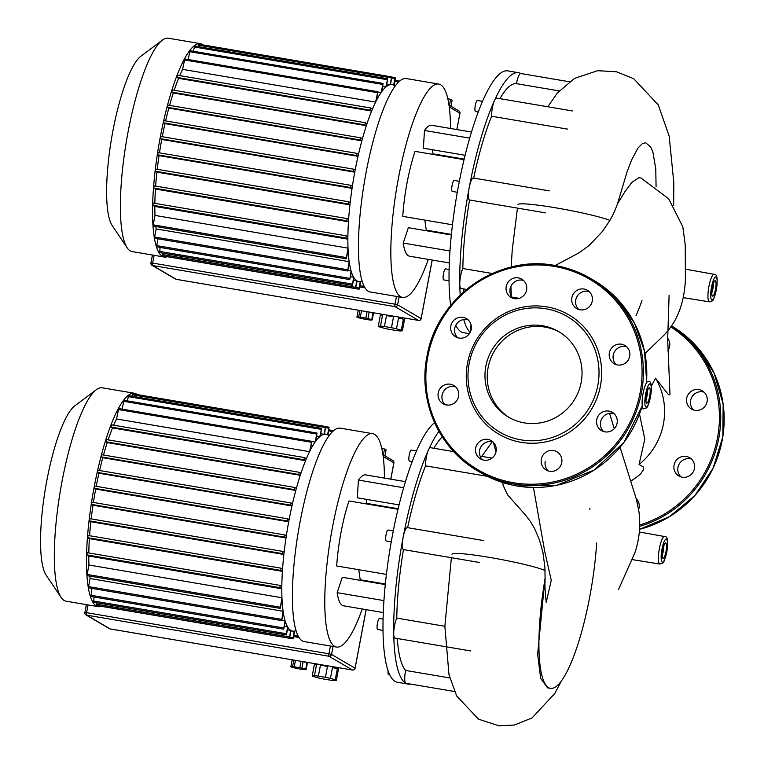 <?xml version="1.0" encoding="UTF-8"?>
<svg xmlns="http://www.w3.org/2000/svg" width="764" height="764" viewBox="0 0 764 764"><rect width="100%" height="100%" fill="white"/><g stroke="black" fill="none" stroke-linecap="round" stroke-linejoin="round"><path stroke-width="1.15" d="M101.268 606.329A108.211 24.076 -80.4 0 1 98.222 606.645A108.211 24.076 -80.4 0 1 96.293 605.928A108.211 24.076 -80.4 0 1 93.361 491.443A108.211 24.076 -80.4 0 1 134.407 393.259A108.211 24.076 -80.4 0 1 136.345 393.976A108.211 24.076 -80.4 0 1 137.186 394.558M98.222 606.645L66.057 601.182A108.211 24.076 -80.4 0 1 64.119 600.475A108.211 24.076 -80.4 0 1 61.11 597.448A108.211 24.076 -80.4 0 1 60.413 490.469A108.211 24.076 -80.4 0 1 96.34 389.707A108.211 24.076 -80.4 0 1 102.242 387.806L134.407 393.259M325.722 427.687L328.826 428.212L327.584 434.773A99.845 22.213 -80.4 0 1 327.813 434.907A99.845 22.213 -80.4 0 1 328.033 435.041A99.845 22.213 -80.4 0 1 328.042 435.041A99.845 22.213 99.6 0 1 328.262 435.193M327.584 434.773A99.845 22.213 99.6 0 0 326.027 434.248A99.845 22.213 99.6 0 0 324.49 434.219L325.665 426.522L323.965 434.315A99.845 22.213 -80.4 0 1 324.49 434.219M320.861 433.79L323.965 434.315A99.845 22.213 99.6 0 0 320.422 436.129L321.615 428.356L319.82 436.616A99.845 22.213 -80.4 0 1 320.422 436.129M316.716 436.091L319.82 436.616A99.845 22.213 99.6 0 0 315.761 441.124L317.012 433.045L315.074 442.089A99.845 22.213 -80.4 0 1 315.761 441.124M311.855 441.544L315.074 442.089A99.845 22.213 99.6 0 0 310.365 450.072L311.75 441.305L309.554 451.696A99.845 22.213 -80.4 0 1 310.365 450.072M113.674 425.214A99.845 22.213 -80.4 0 1 116.529 418.968L309.554 451.696A99.845 22.213 99.6 0 0 306.374 458.715A99.845 22.213 -80.4 0 0 305.562 460.673A99.845 22.213 99.6 0 0 300.93 473.279A99.845 22.213 -80.4 0 0 300.262 475.313A99.845 22.213 99.6 0 0 296.365 488.358A99.845 22.213 -80.4 0 0 295.792 490.45A99.845 22.213 99.6 0 0 292.45 503.82A99.845 22.213 -80.4 0 0 291.963 505.959A99.845 22.213 99.6 0 0 289.117 519.615A99.845 22.213 -80.4 0 0 288.706 521.802A99.845 22.213 99.6 0 0 286.338 535.745L284.972 534.943L284.571 537.13L286.003 537.971A99.845 22.213 -80.4 0 1 286.338 535.745M91.174 518.899A99.845 22.213 -80.4 0 1 92.979 505.233L286.003 537.971A99.845 22.213 99.6 0 0 284.122 552.2L282.737 551.388L282.346 553.585L283.874 554.473A99.845 22.213 -80.4 0 1 284.122 552.2M89.579 535.707A99.845 22.213 -80.4 0 1 90.849 521.745L283.874 554.473A99.845 22.213 99.6 0 0 282.556 569.037L281.104 568.187L280.713 570.383L282.403 571.367A99.845 22.213 -80.4 0 1 282.556 569.037M88.805 552.964A99.845 22.213 -80.4 0 1 89.378 538.639L282.403 571.367A99.845 22.213 99.6 0 0 281.811 586.351L280.216 585.425L279.825 587.611L281.801 588.767A99.845 22.213 -80.4 0 1 281.811 586.351M281.801 588.767A99.845 22.213 99.6 0 0 281.954 597.744L88.939 565.016A99.845 22.213 -80.4 0 1 88.777 556.039L281.801 588.767M282.059 599.902A99.845 22.213 -80.4 0 1 281.954 597.744L280.216 608.411L282.059 599.902A99.845 22.213 99.6 0 0 283.11 611.267L90.085 578.539A99.845 22.213 -80.4 0 1 89.78 576.113M283.329 612.766A99.845 22.213 -80.4 0 1 283.11 611.267L281.629 620.578L283.329 612.766A99.845 22.213 99.6 0 0 285.039 620.654L281.906 620.129M285.354 621.686A99.845 22.213 -80.4 0 1 285.039 620.654L283.702 629.192L285.354 621.686A99.845 22.213 99.6 0 0 287.579 626.872L284.475 626.346M287.961 627.502A99.845 22.213 -80.4 0 1 287.579 626.872L286.328 634.932L287.961 627.502A99.845 22.213 99.6 0 0 290.635 630.329L287.531 629.803M290.864 630.462A99.845 22.213 -80.4 0 1 290.635 630.329L289.432 638.121L291.094 630.596A99.845 22.213 -80.4 0 1 290.864 630.462M291.094 630.596A99.845 22.213 99.6 0 0 292.641 631.121A99.845 22.213 99.6 0 0 294.188 631.15L293.004 638.847L294.713 631.054A99.845 22.213 -80.4 0 1 294.188 631.15M294.713 631.054A99.845 22.213 99.6 0 0 294.799 631.035L296.031 630.739M93.409 502.454A99.845 22.213 -80.4 0 1 95.691 489.075L288.706 521.802L287.34 521L287.732 518.804L289.117 519.615M96.207 486.324A99.845 22.213 -80.4 0 1 98.948 473.222L291.963 505.959L290.616 505.166L291.008 502.97L292.45 503.82M99.568 470.509A99.845 22.213 -80.4 0 1 102.777 457.712L295.792 490.45L294.426 489.648L294.818 487.451L296.365 488.358M103.512 455.01A99.845 22.213 -80.4 0 1 107.246 442.585L300.262 475.313L298.839 474.482L299.23 472.286L300.93 473.279M108.144 439.883A99.845 22.213 -80.4 0 1 112.547 427.935L305.562 460.673L303.986 459.747L304.378 457.55L306.374 458.715M297.301 634.282L297.062 637.014L297.654 635.085M96.827 604.419L96.417 605.384L96.636 602.758M93.724 601.23L94.01 597.018M91.097 595.49L91.938 588.404M89.025 586.876L88.605 587.841L88.567 586.609L90.085 578.539M87.612 574.709L87.201 575.674L87.153 574.442L88.939 565.016M88.777 556.039L86.809 554.884L87.201 552.687L280.197 585.425L87.201 552.687M89.378 538.639L87.698 537.646L88.108 535.459L281.085 568.187L88.089 535.459M90.849 521.745L89.331 520.847L89.741 518.66L282.718 551.388L89.722 518.66M92.979 505.233L91.556 504.402L91.947 502.206L284.943 534.943M95.691 489.075L94.316 488.263L94.707 486.076L287.713 518.804M98.948 473.222L97.591 472.438L97.993 470.242L290.988 502.979M102.777 457.712L101.411 456.91L101.803 454.723L294.799 487.451L101.803 454.723M107.246 442.585L105.814 441.745L106.206 439.548L299.211 472.286M112.547 427.935L110.971 427.009L111.363 424.822L304.358 457.55L111.363 424.822M116.529 418.968L118.726 408.568L311.75 441.305M299.23 472.286L106.206 439.548M328.826 428.212L328.042 435.041L329.103 435.728M287.732 518.804L94.707 486.076M331.71 432.539L332.34 430.438L332.34 431.88M122.097 409.141L123.997 400.317L317.012 433.045M127.368 400.89L128.591 395.618L321.615 428.356M131.962 396.191L132.649 393.794L325.665 426.522M96.34 389.707L74.776 405.875A88.137 19.606 99.6 0 0 45.515 487.948A88.137 19.606 99.6 0 0 46.088 575.072L61.11 597.448M167.326 256.723A108.211 24.076 -80.4 0 1 164.279 257.038A108.211 24.076 -80.4 0 1 162.35 256.322A108.211 24.076 -80.4 0 1 159.418 141.837A108.211 24.076 -80.4 0 1 200.464 43.653A108.211 24.076 -80.4 0 1 202.403 44.369A108.211 24.076 -80.4 0 1 203.243 44.952M164.279 257.038L132.115 251.576A108.211 24.076 -80.4 0 1 130.186 250.869A108.211 24.076 -80.4 0 1 127.177 247.842A108.211 24.076 -80.4 0 1 126.471 140.862A108.211 24.076 -80.4 0 1 162.407 40.1A108.211 24.076 -80.4 0 1 168.3 38.2L200.464 43.653M391.779 78.081L394.883 78.606L393.641 85.167A99.845 22.213 -80.4 0 1 393.871 85.301A99.845 22.213 -80.4 0 1 394.1 85.434L394.1 85.434A99.845 22.213 99.6 0 1 394.319 85.587M393.641 85.167A99.845 22.213 99.6 0 0 392.085 84.642A99.845 22.213 99.6 0 0 390.547 84.613L391.722 76.916L390.022 84.709A99.845 22.213 -80.4 0 1 390.547 84.613M386.918 84.183L390.022 84.709A99.845 22.213 99.6 0 0 386.479 86.523L387.673 78.749L385.877 87.01A99.845 22.213 -80.4 0 1 386.479 86.523M382.774 86.485L385.877 87.01A99.845 22.213 99.6 0 0 381.828 91.518L383.079 83.438L381.131 92.482A99.845 22.213 -80.4 0 1 381.828 91.518M377.913 91.938L381.131 92.482A99.845 22.213 99.6 0 0 376.423 100.466L377.808 91.699L375.611 102.09A99.845 22.213 -80.4 0 1 376.423 100.466M179.741 75.607A99.845 22.213 -80.4 0 1 182.596 69.362L375.611 102.09A99.845 22.213 99.6 0 0 372.431 109.109A99.845 22.213 -80.4 0 0 371.619 111.066A99.845 22.213 99.6 0 0 366.997 123.672A99.845 22.213 -80.4 0 0 366.328 125.707A99.845 22.213 99.6 0 0 362.422 138.752A99.845 22.213 -80.4 0 0 361.849 140.843A99.845 22.213 99.6 0 0 358.517 154.213A99.845 22.213 -80.4 0 0 358.02 156.353A99.845 22.213 99.6 0 0 355.184 170.009A99.845 22.213 -80.4 0 0 354.763 172.196A99.845 22.213 99.6 0 0 352.395 186.139L351.029 185.337L350.638 187.524L352.061 188.364A99.845 22.213 -80.4 0 1 352.395 186.139M157.231 169.293A99.845 22.213 -80.4 0 1 159.036 155.627L352.061 188.364A99.845 22.213 99.6 0 0 350.179 202.594L348.795 201.782L348.403 203.978L349.931 204.867A99.845 22.213 -80.4 0 1 350.179 202.594M155.636 186.101A99.845 22.213 -80.4 0 1 156.906 172.139L349.931 204.867A99.845 22.213 99.6 0 0 348.613 219.43L347.171 218.58L346.77 220.777L348.46 221.761A99.845 22.213 -80.4 0 1 348.613 219.43M154.863 203.358A99.845 22.213 -80.4 0 1 155.445 189.033L348.46 221.761A99.845 22.213 99.6 0 0 347.878 236.744L346.283 235.818L345.882 238.005L347.859 239.161A99.845 22.213 -80.4 0 1 347.878 236.744M347.859 239.161A99.845 22.213 99.6 0 0 348.012 248.138L154.996 215.41A99.845 22.213 -80.4 0 1 154.834 206.433L347.859 239.161M348.117 250.296A99.845 22.213 -80.4 0 1 348.012 248.138L346.273 258.805L348.117 250.296A99.845 22.213 99.6 0 0 349.167 261.66L156.152 228.933A99.845 22.213 -80.4 0 1 155.837 226.507M349.396 263.16A99.845 22.213 -80.4 0 1 349.167 261.66L347.687 270.972L349.396 263.16A99.845 22.213 99.6 0 0 351.106 271.048L347.973 270.523M351.411 272.079A99.845 22.213 -80.4 0 1 351.106 271.048L349.769 279.586L351.411 272.079A99.845 22.213 99.6 0 0 353.637 277.265L350.533 276.74M354.028 277.895A99.845 22.213 -80.4 0 1 353.637 277.265L352.385 285.325L354.028 277.895A99.845 22.213 99.6 0 0 356.692 280.722L353.589 280.197M356.922 280.856A99.845 22.213 -80.4 0 1 356.692 280.722L355.489 288.515L357.151 280.99A99.845 22.213 -80.4 0 1 356.922 280.856M357.151 280.99A99.845 22.213 99.6 0 0 358.698 281.515A99.845 22.213 99.6 0 0 360.245 281.544L359.061 289.241L360.77 281.448A99.845 22.213 -80.4 0 1 360.245 281.544M360.77 281.448A99.845 22.213 99.6 0 0 360.856 281.429L362.088 281.133M159.466 152.848A99.845 22.213 -80.4 0 1 161.748 139.468L354.763 172.196L353.398 171.394L353.789 169.197L355.184 170.009M162.264 136.718A99.845 22.213 -80.4 0 1 165.005 123.615L358.02 156.353L356.673 155.56L357.065 153.373L358.517 154.213M165.626 120.903A99.845 22.213 -80.4 0 1 168.834 108.106L361.849 140.843L360.484 140.041L360.875 137.845L362.422 138.752M169.57 105.403A99.845 22.213 -80.4 0 1 173.304 92.979L366.328 125.707L364.896 124.876L365.287 122.679L366.997 123.672M174.202 90.276A99.845 22.213 -80.4 0 1 178.604 78.329L371.619 111.066L370.043 110.14L370.444 107.944L372.431 109.109M363.358 284.676L363.12 287.407L363.712 285.478M162.885 254.813L162.474 255.778L162.694 253.161M159.781 251.623L160.077 247.412M157.164 245.884L156.744 246.848L156.706 245.616L157.995 238.798M155.082 237.27L154.662 238.234L154.624 237.002L156.152 228.933M153.669 225.103L153.258 226.068L153.211 224.836L154.996 215.41M154.834 206.433L152.867 205.277L153.258 203.081L346.254 235.818M155.445 189.033L153.755 188.04L154.166 185.853L347.142 218.58M156.906 172.139L155.388 171.241L155.799 169.054L348.776 201.782M159.036 155.627L157.613 154.796L158.005 152.599L351.001 185.337L158.005 152.599M161.748 139.468L160.373 138.656L160.774 136.47L353.77 169.197L160.774 136.47M165.005 123.615L163.658 122.832L164.05 120.636L357.046 153.373M168.834 108.106L167.469 107.304L167.86 105.117L360.856 137.845M173.304 92.979L171.871 92.138L172.292 89.951L365.307 122.689L172.272 89.951M178.604 78.329L177.028 77.403L177.42 75.216L370.416 107.944M182.596 69.362L184.792 58.962L377.808 91.699M370.444 107.944L177.42 75.216M360.875 137.845L167.86 105.117M357.065 153.373L164.05 120.636M394.883 78.606L395.294 77.641L395.341 78.873L394.1 85.434L395.16 86.122M397.777 82.932L398.397 80.831L398.407 82.273M188.154 59.535L190.055 50.71L383.079 83.438M193.426 51.284L194.648 46.012L387.673 78.749M198.019 46.585L198.707 44.188L391.722 76.916M162.407 40.1L140.834 56.269A88.137 19.606 99.6 0 0 111.573 138.341A88.137 19.606 99.6 0 0 112.146 225.466L127.177 247.842M362.241 608.984A108.211 24.076 -80.4 0 1 336.494 647.051A108.211 24.076 -80.4 0 1 332.455 527.38A108.211 24.076 -80.4 0 1 372.679 433.666A108.211 24.076 -80.4 0 1 384.435 478.092M383.203 506.198A108.211 24.076 -80.4 0 1 383.156 506.761M336.494 647.051L304.11 641.559A108.211 24.076 -80.4 0 1 300.071 521.888A108.211 24.076 -80.4 0 1 340.295 428.174L372.679 433.666M383.041 619.098L379.498 618.496A5.577 1.242 99.6 0 0 377.426 623.328A5.577 1.242 99.6 0 0 377.636 629.498L382.974 630.405M393.298 530.904L388.122 530.025A5.577 1.242 99.6 0 0 386.049 534.857A5.577 1.242 99.6 0 0 386.259 541.017L391.244 541.867M416.504 450.97L411.318 450.091A5.577 1.242 99.6 0 0 409.246 454.924A5.577 1.242 99.6 0 0 409.456 461.084L412.235 461.561M410.516 684.057A132.755 29.538 -80.4 0 1 408.1 684.086A132.755 29.538 -80.4 0 1 405.732 683.207A132.755 29.538 -80.4 0 1 393.727 633.872A132.755 29.538 -80.4 0 1 403.144 537.273A132.755 29.538 -80.4 0 1 428.461 450.006A11.154 2.483 99.6 0 0 425.558 465.849A121.6 27.055 99.6 0 0 407.613 527.666M434.62 422.759A132.755 29.538 99.6 0 0 392.419 535.459A132.755 29.538 99.6 0 0 397.375 682.271L408.1 684.086M407.584 527.762A11.154 2.483 99.6 0 0 407.288 527.618A11.154 2.483 99.6 0 0 403.144 537.273A11.154 2.483 99.6 0 0 403.468 549.593A121.6 27.055 99.6 0 0 396.783 618.114A11.154 2.483 99.6 0 0 393.727 633.872A11.154 2.483 99.6 0 0 394.931 638.093L470.853 650.966M453.711 451.619L430.485 447.685A11.154 2.483 99.6 0 0 428.461 450.006A132.755 29.538 -80.4 0 1 438.937 431.326M442.289 436.884A121.6 27.055 99.6 0 0 433.895 448.258M397.28 638.484A121.6 27.055 99.6 0 0 405.608 670.448A11.154 2.483 99.6 0 0 405.732 683.207A11.154 2.483 99.6 0 0 405.932 683.283L454.504 691.515M487.413 476.335L425.558 465.849M479.381 562.466L403.468 549.593M388.093 670.916A5.577 1.242 99.6 0 0 388.628 674.688L389.716 674.87M396.783 618.114L444.868 626.27M405.608 670.448L449.795 677.935M358.774 569.715L360.207 579.752L385.323 584.011M397.996 509.273L348.976 500.964A66.382 14.774 -80.4 0 0 336.685 565.971L386.393 574.394M383.251 612.547L343.494 605.804A66.382 14.774 -80.4 0 1 337.163 592.673L342.291 577.288L385.266 584.575M337.163 592.673L383.9 600.599M366.051 499.293A46.852 10.429 99.6 0 1 366.892 503.428L398.13 508.728M403.64 487.747L358.44 480.078L357.304 497.813L399.066 504.889M358.44 480.078A66.382 14.774 -80.4 0 1 365.689 474.912L405.445 481.654M370.483 581.499A108.211 24.076 -80.4 0 1 370.349 582.044M428.298 259.378A108.211 24.076 -80.4 0 1 402.552 297.444A108.211 24.076 -80.4 0 1 398.512 177.773A108.211 24.076 -80.4 0 1 438.737 84.059A108.211 24.076 -80.4 0 1 450.493 128.486M449.27 156.591A108.211 24.076 -80.4 0 1 449.222 157.155M402.552 297.444L370.168 291.953A108.211 24.076 -80.4 0 1 366.128 172.282A108.211 24.076 -80.4 0 1 406.352 78.568L438.737 84.059M449.098 269.491L445.555 268.89A5.577 1.242 99.6 0 0 443.483 273.722A5.577 1.242 99.6 0 0 443.693 279.891L449.031 280.799M459.355 181.297L454.188 180.419A5.577 1.242 99.6 0 0 452.107 185.251A5.577 1.242 99.6 0 0 452.317 191.42L457.302 192.261M482.571 101.364L477.376 100.485A5.577 1.242 99.6 0 0 475.303 105.317A5.577 1.242 99.6 0 0 475.514 111.477L478.293 111.955M470.194 332.397A132.755 29.538 -80.4 0 1 463.767 319.553M460.205 295.143A132.755 29.538 -80.4 0 1 459.785 284.265A132.755 29.538 -80.4 0 1 469.201 187.667A132.755 29.538 -80.4 0 1 494.528 100.399A11.154 2.483 99.6 0 0 491.615 116.243A121.6 27.055 99.6 0 0 473.67 178.06M572.465 110.952L496.543 98.079A11.154 2.483 99.6 0 0 494.528 100.399A132.755 29.538 -80.4 0 1 518.546 72.704L507.831 70.88A132.755 29.538 99.6 0 0 458.476 185.853A132.755 29.538 99.6 0 0 450.655 305.504M455.764 325.244A132.755 29.538 99.6 0 0 463.433 332.665L469.411 333.677M473.651 178.155A11.154 2.483 99.6 0 0 473.346 178.012A11.154 2.483 99.6 0 0 469.201 187.667A11.154 2.483 99.6 0 0 469.526 199.987A121.6 27.055 99.6 0 0 462.841 268.508A11.154 2.483 99.6 0 0 459.785 284.265A11.154 2.483 99.6 0 0 460.988 288.486L466.623 289.441M520.914 73.583A11.154 2.483 99.6 0 0 520.723 73.506A11.154 2.483 99.6 0 0 516.483 83.668A121.6 27.055 99.6 0 0 499.952 98.651M518.546 72.704A132.755 29.538 -80.4 0 1 520.819 73.525M471.054 324.729A11.154 2.483 99.6 0 0 470.853 330.831M463.337 288.878A121.6 27.055 99.6 0 0 463.586 292.029M559.2 90.916L516.483 83.668M567.537 129.116L491.615 116.243M545.448 212.86L469.526 199.987M462.841 268.508L492.322 273.512M424.832 220.108L426.264 230.145L451.381 234.405M464.054 159.666L415.033 151.358A66.382 14.774 -80.4 0 0 402.752 216.365L452.45 224.788M449.308 262.94L409.552 256.198A66.382 14.774 -80.4 0 1 403.22 243.067L408.348 227.682L451.323 234.968M403.22 243.067L449.967 250.993M432.109 149.687A46.852 10.429 99.6 0 1 432.949 153.822L464.187 159.122M469.707 138.141L424.498 130.472L423.361 148.206L465.123 155.283M424.498 130.472A66.382 14.774 -80.4 0 1 431.746 125.306L471.503 132.048M436.54 231.893A108.211 24.076 -80.4 0 1 436.406 232.437M335.243 679.759L330.43 678.403L332.493 667.478L337.306 668.834L335.243 679.759A12.272 1.003 10.7 0 1 336.341 680.409L334.126 680.571A12.272 1.003 10.7 0 1 330.201 680.132L323.162 678.938A12.272 1.003 10.7 0 1 318.139 677.859L313.326 676.503A12.272 1.003 10.7 0 1 312.228 675.854L314.291 664.928A12.272 1.003 10.7 0 1 316.506 664.766L314.443 675.691A12.272 1.003 10.7 0 1 318.378 676.13L320.441 665.205A12.272 1.003 10.7 0 1 323.841 665.74A12.272 1.003 10.7 0 1 327.469 666.399L325.407 677.324L318.378 676.13M303.509 661.729L306.947 662.694L305.715 669.245A7.812 0.64 10.7 0 1 306.163 669.522L304.406 669.646A7.812 0.64 10.7 0 1 302.783 669.465L297.206 668.519A7.812 0.64 10.7 0 1 295.124 668.07L291.304 667.001A7.812 0.64 10.7 0 1 290.855 666.733L292.087 660.172A7.812 0.64 10.7 0 1 292.077 660.115A7.812 0.64 10.7 0 1 293.405 660.01M293.844 660.086L292.612 666.6A7.812 0.64 10.7 0 1 294.236 666.781L295.458 660.363M381.742 448.21L384.531 448.993L383.394 454.981M386.068 449.862L384.932 455.879L386.059 449.891A15.06 1.232 -169.3 0 0 386.068 449.862A15.06 1.232 -169.3 0 0 384.531 448.993M306.163 669.522L307.405 662.961A7.812 0.64 10.7 0 1 307.424 663.018A7.812 0.64 10.7 0 1 307.386 663.066M305.715 669.245L301.895 668.175L303.127 661.662M303.776 661.767A7.812 0.64 10.7 0 1 306.947 662.694M292.087 660.172L293.682 660.058M292.612 666.6L290.855 666.733M301.026 661.299L299.813 667.726L294.236 666.781M299.813 667.726A7.812 0.64 10.7 0 1 301.895 668.175M314.539 663.601L314.291 664.928L316.506 664.766M314.443 675.691L312.228 675.854M320.441 665.205L327.469 666.399M332.493 667.478A12.272 1.003 10.7 0 1 337.306 668.834M336.341 680.409L338.404 669.484A12.272 1.003 10.7 0 1 338.404 669.493L338.748 667.698M325.407 677.324A12.272 1.003 10.7 0 1 330.43 678.403M298.944 637.482L293.662 636.584M401.301 330.153L396.487 328.797L398.56 317.872L403.363 319.228L401.301 330.153A12.272 1.003 10.7 0 1 402.399 330.802L400.183 330.965A12.272 1.003 10.7 0 1 396.258 330.526L389.22 329.332A12.272 1.003 10.7 0 1 384.197 328.253L379.383 326.897A12.272 1.003 10.7 0 1 378.285 326.257L380.348 315.331A12.272 1.003 10.7 0 1 380.348 315.322A12.272 1.003 10.7 0 1 382.573 315.16L380.501 326.085A12.272 1.003 10.7 0 1 384.435 326.524L386.498 315.599A12.272 1.003 10.7 0 1 389.898 316.134A12.272 1.003 10.7 0 1 393.527 316.793L391.464 327.718L384.435 326.524M369.566 312.123L373.004 313.087L371.772 319.648A7.812 0.64 10.7 0 1 372.221 319.915L370.464 320.04A7.812 0.64 10.7 0 1 368.84 319.858L363.263 318.913A7.812 0.64 10.7 0 1 361.181 318.464L357.371 317.394A7.812 0.64 10.7 0 1 356.912 317.127L358.154 310.566A7.812 0.64 10.7 0 1 358.135 310.509A7.812 0.64 10.7 0 1 359.462 310.404M359.901 310.48L358.669 316.993A7.812 0.64 10.7 0 1 360.302 317.175L361.515 310.757M447.799 98.604L450.588 99.387L449.452 105.375M452.126 100.256L450.989 106.272L452.116 100.285A15.06 1.232 -169.3 0 0 452.126 100.256A15.06 1.232 -169.3 0 0 450.588 99.387M372.221 319.915L373.462 313.355A7.812 0.64 10.7 0 1 373.481 313.412A7.812 0.64 10.7 0 1 373.443 313.46M371.772 319.648L367.952 318.569L369.184 312.056M369.843 312.161A7.812 0.64 10.7 0 1 373.004 313.087M358.154 310.566L359.739 310.451M358.669 316.993L356.912 317.127M367.083 311.702L365.87 318.12L360.302 317.175M365.87 318.12A7.812 0.64 10.7 0 1 367.952 318.569M380.606 313.994L380.348 315.322L382.573 315.16M380.501 326.085L378.285 326.257M386.498 315.599L393.527 316.793M398.56 317.872A12.272 1.003 10.7 0 1 403.363 319.228M402.399 330.802L404.471 319.877A12.272 1.003 10.7 0 1 404.462 319.887M391.464 327.718A12.272 1.003 10.7 0 1 396.487 328.797M365.011 287.875L359.72 286.977M502.674 482.523L503.256 485.675L507.63 494.9L525.622 515.213L530.512 521.65L534.59 528.592L539.479 539.957L542.918 552.286L544.904 567.27L545.085 578.654C544.856 586.962 544.847 588.557 546.212 602.309L551.264 580.315L544.694 551.283L533.444 487.48M640.986 178.002L638.952 177.649L632.009 182.281L624.99 191.583L617.503 203.826C614.924 210.711 612.384 216.241 609.892 220.385L602.395 231.492L589.216 245.387L579.122 252.779L555.18 265.528M589.846 508.404L589.942 509.397M550.386 688.316L547.568 687.839L540.654 678.365L537.646 654.232L544.961 578.635M636.011 315.733A105.919 23.569 99.6 0 0 641.961 300.538M617.503 203.826L627.101 171.719L631.647 159.905L637.921 148.092L642.285 143.642L645.647 142.753L650.661 146.917L652.876 151.979L655.77 168.787L656.075 186.893M651.3 386.307L655.55 378.17L668.051 394.148L669.083 394.931L669.971 394.358L667.669 339.13L669.102 295.372M636.479 477.309L640.614 473.919L643.441 469.764L643.345 466.995L639.057 464.445A66.325 64.434 -59.6 0 0 655.55 378.17M639.057 464.445L644.806 439.128L639.506 414.031M545.085 578.654A105.919 23.569 99.6 0 0 550.405 688.326A105.919 23.569 99.6 0 0 596.665 543.003M559.726 332.225A49.593 48.17 -59.6 0 0 488.129 367.57A49.593 48.17 -59.6 0 0 509.578 417.746M485.847 366.233A49.593 48.17 -59.6 0 0 508.423 417.096A49.593 48.17 -59.6 0 0 581.175 382.401A49.593 48.17 -59.6 0 0 558.589 331.547A49.593 48.17 -59.6 0 0 485.847 366.233M600.447 385.858A69.171 67.194 -59.6 0 0 546.766 306.851A69.171 67.194 -59.6 0 0 467.482 363.311A69.171 67.194 -59.6 0 0 521.163 442.327A69.171 67.194 -59.6 0 0 600.447 385.858M597.849 385.228A66.936 65.026 -59.6 0 0 545.897 308.771A66.936 65.026 -59.6 0 0 469.172 363.406A66.936 65.026 -59.6 0 0 521.124 439.873A66.936 65.026 -59.6 0 0 597.849 385.228M616.252 364.638A10.6 10.295 120.4 0 1 626.709 346.799M617.579 364.963A10.6 10.295 -59.6 0 0 624.904 345.443A10.6 10.295 -59.6 0 0 609.853 351.058A10.6 10.295 -59.6 0 0 617.579 364.963M578.759 309.468A10.6 10.295 120.4 0 1 589.225 291.619M587.869 307.968A10.6 10.295 -59.6 0 0 587.411 290.263A10.6 10.295 -59.6 0 0 576.237 290.845A10.6 10.295 -59.6 0 0 576.686 308.551A10.6 10.295 -59.6 0 0 587.869 307.968M513.102 298.332A10.6 10.295 120.4 0 1 523.56 280.483M526.577 289.995A10.6 10.295 -59.6 0 0 521.755 279.127A10.6 10.295 -59.6 0 0 506.207 286.548A10.6 10.295 -59.6 0 0 511.03 297.416A10.6 10.295 -59.6 0 0 526.577 289.995M457.741 337.755A10.6 10.295 120.4 0 1 468.198 319.915M469.621 321.587A10.6 10.295 -59.6 0 0 453.501 320.651A10.6 10.295 -59.6 0 0 455.669 336.838A10.6 10.295 -59.6 0 0 469.621 321.587M445.097 404.653A10.6 10.295 120.4 0 1 455.564 386.813M450.349 384.216A10.6 10.295 -59.6 0 0 443.024 403.736A10.6 10.295 -59.6 0 0 458.075 398.12A10.6 10.295 -59.6 0 0 450.349 384.216M482.59 459.823A10.6 10.295 120.4 0 1 493.047 441.984M480.059 441.21A10.6 10.295 -59.6 0 0 480.518 458.916A10.6 10.295 -59.6 0 0 491.691 458.333A10.6 10.295 -59.6 0 0 491.242 440.627A10.6 10.295 -59.6 0 0 480.059 441.21M548.246 470.958A10.6 10.295 120.4 0 1 545.229 461.446M541.351 459.174A10.6 10.295 -59.6 0 0 546.174 470.041A10.6 10.295 -59.6 0 0 561.721 462.631A10.6 10.295 -59.6 0 0 556.899 451.763A10.6 10.295 -59.6 0 0 541.351 459.174M603.608 431.536A10.6 10.295 120.4 0 1 614.075 413.687M598.308 427.592A10.6 10.295 -59.6 0 0 614.428 428.528A10.6 10.295 -59.6 0 0 612.26 412.331A10.6 10.295 -59.6 0 0 598.308 427.592M694.934 410.316A10.6 10.295 120.4 0 1 687.208 396.411A10.6 10.295 120.4 0 1 702.259 390.796A10.6 10.295 120.4 0 1 694.934 410.316M704.064 392.152A10.6 10.295 -59.6 0 0 693.607 410.001M636.192 498.606A10.6 10.295 120.4 0 1 638.647 509.578M675.663 472.954A10.6 10.295 120.4 0 1 689.615 457.693A10.6 10.295 120.4 0 1 691.783 473.881A10.6 10.295 120.4 0 1 675.663 472.954M691.43 459.049A10.6 10.295 -59.6 0 0 680.963 476.889M667.679 338.204A10.6 10.295 120.4 0 1 667.726 350.838M293.92 635.256L297.015 635.782M289.862 637.09L292.965 637.615M96.379 604.152L289.394 636.889M93.265 600.962L286.29 633.7M90.649 595.223L283.664 627.951M88.567 586.609L281.582 619.346M87.153 574.442L280.178 607.17M86.809 554.884L279.825 587.611M87.698 537.646L280.713 570.383M89.331 520.847L282.346 553.585M91.556 504.402L284.571 537.13M94.316 488.263L287.34 521M97.591 472.438L290.616 505.166M101.411 456.91L294.426 489.648M105.814 441.745L298.839 474.482M110.971 427.009L303.986 459.747M118.315 409.533L311.33 442.27M328.826 430.877L331.929 431.402M123.587 401.281L316.602 434.019M128.18 396.583L321.195 429.32M132.229 394.759L325.254 427.487M359.978 285.65L363.081 286.175M355.919 287.484L359.023 288.009M162.436 254.546L355.451 287.283M159.323 251.356L352.347 284.093M156.706 245.616L349.721 278.344M154.624 237.002L347.639 269.74M153.211 224.836L346.235 257.563M152.867 205.277L345.882 238.005M153.755 188.04L346.77 220.777M155.388 171.241L348.403 203.978M157.613 154.796L350.638 187.524M160.373 138.656L353.398 171.394M163.658 122.832L356.673 155.56M167.469 107.304L360.484 140.041M171.871 92.138L364.896 124.876M177.028 77.403L370.043 110.14M184.372 59.926L377.397 92.664M394.883 81.27L397.987 81.796M189.644 51.675L382.659 84.412M194.237 46.976L387.252 79.714M198.287 45.152L391.311 77.88M355.04 668.28L355.05 668.204A2.235 2.168 120.4 0 1 352.5 670.028A2.235 0.497 99.6 0 0 352.538 670.038A2.235 0.497 99.6 0 0 352.586 670.038M328.988 656.247A2.235 2.168 -59.6 0 0 331.547 654.423L328.95 653.793A2.235 0.497 99.6 0 0 328.988 656.247L352.5 670.028L110.15 628.925A2.235 2.168 120.4 0 1 109.433 628.667A2.235 2.235 0 0 0 110.188 628.944A2.235 0.497 -80.4 0 1 110.15 628.925L86.647 615.144A2.235 0.497 -80.4 0 1 86.599 612.69L84.919 612.594A2.235 2.168 -59.6 0 0 86.647 615.144L328.988 656.247M390.824 479.181L393.909 462.86A2.235 2.235 0 0 0 392.849 460.52A2.235 2.168 120.4 0 1 393.861 462.812L393.852 462.888M110.236 628.944A2.235 0.497 -80.4 0 1 110.188 628.944L352.538 670.038A2.235 2.235 0 0 0 355.098 668.252L366.176 609.653M330.42 646.019L328.95 653.793L86.599 612.69L88.07 604.916M86.418 604.639L84.928 612.518M366.118 609.643L355.05 668.204L331.547 654.423L333.056 646.468M383.194 456.557L393.861 462.812L390.767 479.171M385.591 506.599L385.486 507.153M371.409 581.652L371.304 582.206M421.098 318.674L421.107 318.598A2.235 2.168 120.4 0 1 418.557 320.422A2.235 0.497 99.6 0 0 418.596 320.431A2.235 0.497 99.6 0 0 418.643 320.431M395.055 306.641A2.235 2.168 -59.6 0 0 397.605 304.817L395.007 304.187A2.235 0.497 99.6 0 0 395.055 306.641L418.557 320.422L176.207 279.318A2.235 2.168 120.4 0 1 175.491 279.061A2.235 2.235 0 0 0 176.245 279.337A2.235 0.497 -80.4 0 1 176.207 279.318L152.704 265.538A2.235 0.497 -80.4 0 1 152.666 263.083L150.976 262.988A2.235 2.168 -59.6 0 0 152.704 265.538L395.055 306.641M456.882 129.574L459.966 113.253A2.235 2.235 0 0 0 458.906 110.914A2.235 2.168 120.4 0 1 459.918 113.206L459.909 113.282M176.293 279.337A2.235 0.497 -80.4 0 1 176.245 279.337L418.596 320.431A2.235 2.235 0 0 0 421.155 318.645L432.233 260.046M396.478 296.413L395.007 304.187L152.666 263.083L154.127 255.31M152.475 255.033L150.986 262.911M432.176 260.037L421.107 318.598L397.605 304.817L399.114 296.862M449.261 106.95L459.918 113.206L456.834 129.565M451.648 156.992L451.543 157.546M437.466 232.046L437.361 232.6M639.325 532.002L664.584 536.519C667.64 536.022 668.385 541.218 666.81 552.105C662.98 565.914 663.887 562.084 659.915 564.052A13.962 3.104 -80.4 0 1 659.38 548.609A13.962 3.104 -80.4 0 1 664.584 536.519A13.962 3.104 -80.4 0 1 664.823 536.605M661.968 549.24A11.737 2.607 99.6 0 0 662.197 562.132A11.737 2.607 99.6 0 0 666.762 552.047A11.737 2.607 99.6 0 0 666.542 539.155A11.737 2.607 99.6 0 0 661.968 549.24M662.923 558.293A7.812 1.738 -80.4 0 1 662.77 549.708A7.812 1.738 -80.4 0 1 665.807 542.994A7.812 1.738 -80.4 0 1 665.96 551.579A7.812 1.738 -80.4 0 1 662.923 558.293M662.302 554.616A5.577 1.242 99.6 0 0 663.362 550.949A5.577 1.242 99.6 0 0 663.725 546.212M641.426 408.52L643.613 408.864A13.962 3.104 -80.4 0 1 643.087 393.422A13.962 3.104 -80.4 0 1 648.283 381.332A13.962 3.104 -80.4 0 1 648.521 381.427M645.666 394.052A11.737 2.607 99.6 0 0 645.895 406.945A11.737 2.607 99.6 0 0 650.47 396.869A11.737 2.607 99.6 0 0 650.24 383.967A11.737 2.607 99.6 0 0 645.666 394.052M646.621 403.106A7.812 1.738 -80.4 0 1 646.468 394.52A7.812 1.738 -80.4 0 1 649.515 387.806A7.812 1.738 -80.4 0 1 649.658 396.392A7.812 1.738 -80.4 0 1 646.621 403.106M646 399.429A5.577 1.242 99.6 0 0 647.06 395.762A5.577 1.242 99.6 0 0 647.423 391.025M685.423 269.176L714.13 274.314C717.186 273.818 717.931 279.013 716.355 289.9C712.516 303.709 713.433 299.88 709.46 301.847A13.962 3.104 -80.4 0 1 708.925 286.404A13.962 3.104 -80.4 0 1 714.13 274.314A13.962 3.104 -80.4 0 1 714.369 274.4M711.513 287.035A11.737 2.607 99.6 0 0 711.742 299.927A11.737 2.607 99.6 0 0 716.307 289.842A11.737 2.607 99.6 0 0 716.078 276.95A11.737 2.607 99.6 0 0 711.513 287.035M712.468 296.088A7.812 1.738 -80.4 0 1 712.315 287.503A7.812 1.738 -80.4 0 1 715.352 280.789A7.812 1.738 -80.4 0 1 715.505 289.375A7.812 1.738 -80.4 0 1 712.468 296.088M711.847 292.411A5.577 1.242 99.6 0 0 712.907 288.744A5.577 1.242 99.6 0 0 713.27 284.007M545.047 570.498A48.6 3.982 -169.3 0 0 492.436 557.901A48.6 3.982 -169.3 0 0 451.973 554.253M609.892 220.385A48.6 3.982 -169.3 0 0 556.784 207.999A48.6 3.982 -169.3 0 0 518.03 204.647M646.459 382.859A111.563 108.383 -59.6 0 0 594.048 280.493L590.62 278.488A111.563 108.383 -59.6 0 0 554.836 265.471A111.563 108.383 -59.6 0 0 426.961 356.54A111.563 108.383 -59.6 0 0 477.767 470.958A111.563 108.383 -59.6 0 0 513.551 483.975A111.563 108.383 -59.6 0 0 641.426 392.906A111.563 108.383 -59.6 0 0 590.62 278.488C579.494 271.984 567.556 267.639 554.817 265.461C498.338 254.383 437.543 297.034 427.238 354.954C417.44 399.954 438.698 448.802 477.767 470.958L481.186 472.964A111.563 108.383 -59.6 0 0 516.97 485.98A111.563 108.383 -59.6 0 0 642.237 405.799M640.127 392.591A110.446 107.294 -59.6 0 0 554.406 266.426A110.446 107.294 -59.6 0 0 427.802 356.587A110.446 107.294 -59.6 0 0 513.532 482.743A110.446 107.294 -59.6 0 0 640.127 392.591M639.688 526.339A111.563 108.383 -59.6 0 0 718.781 438.259A111.563 108.383 -59.6 0 0 671.308 325.884M671.403 325.846L696.262 346.073L714.034 372.928L723.155 404.07L722.83 436.788L713.108 468.217L694.81 495.616L669.56 516.607L639.535 529.356A111.563 108.383 -59.6 0 0 722.2 440.274A111.563 108.383 -59.6 0 0 671.403 325.846L671.355 325.817M639.716 524.983A110.446 107.294 -59.6 0 0 717.482 437.944A110.446 107.294 -59.6 0 0 670.668 326.811M291.036 630.854L292.641 631.121M324.528 433.99L326.027 434.248M293.004 638.847L99.989 606.11M297.062 637.014L293.691 636.45M284.972 534.943L91.947 502.206M97.993 470.242L291.008 502.97M93.313 602.194L286.328 634.932M88.605 587.841L281.629 620.578M90.687 596.455L283.702 629.192M87.201 575.674L280.216 608.411M96.417 605.384L289.432 638.121M329.017 429.874L332.34 430.438M325.76 426.656L329.236 427.248M357.103 281.248L358.698 281.515M390.585 84.384L392.085 84.642M359.061 289.241L166.046 256.503M363.12 287.407L359.748 286.844M347.171 218.58L154.147 185.853M348.795 201.782L155.78 169.054M346.283 235.818L153.258 203.081M159.37 252.588L352.385 285.325M154.662 238.234L347.687 270.972M156.744 246.848L349.769 279.586M153.258 226.068L346.273 258.805M162.474 255.778L355.489 288.515M395.074 80.268L398.397 80.831M391.817 77.049L395.294 77.641M491.987 458.113L480.088 456.089M483.211 540.492L407.288 527.618M569.381 81.758L520.723 73.506M549.268 190.885L473.346 178.012M519.138 298.342L512.023 297.139M307.539 662.407L307.424 663.018M86.361 604.63L84.871 612.547A2.235 2.235 0 0 0 85.931 614.886L109.433 628.667M392.849 460.52L382.945 454.714M385.648 506.608L385.543 507.162M371.466 581.662L371.361 582.216M373.596 312.801L373.481 313.412M404.805 318.091L404.471 319.877M152.418 255.023L150.928 262.94A2.235 2.235 0 0 0 151.988 265.28L175.491 279.061M458.906 110.914L449.003 105.107M451.705 157.002L451.6 157.556M437.524 232.055L437.419 232.609M664.231 544.627L662.818 549.755L662.254 556.278M643.613 408.864C647.586 406.897 646.678 410.736 650.517 396.917C652.084 386.03 651.339 380.835 648.283 381.332M647.929 389.449L646.516 394.577L645.952 401.09M713.777 282.422L712.363 287.55L711.8 294.073M495.96 451.973L493.363 442.289M609.538 413.343L614.266 428.69M620.072 447.255L636.364 499.198L638.933 511.536C640.748 525.489 639.42 539.174 634.951 552.582L618.573 589.369M644.959 353.551L662.923 336.198C676.646 322.857 684.133 304.158 685.394 280.121L685.241 244.891L682.825 226.841L668.672 198.755L640.939 177.983M481.769 456.375L492.217 441.764M448.086 405.111L444.896 404.586M451.381 557.71L444.868 626.279L448.984 674.65L456.71 696.042L478.541 719.182L498.892 725.8L514.468 725.026L532.059 717.921L554.893 693.368L561.502 680.714M709.46 301.847L683.484 297.683M659.915 564.052L632.306 559.62M517.448 208.114L512.214 250.172L511.192 267.056M510.935 286.204L511.269 296.002M673.657 205.573L673.81 182.663L669.188 136.231L658.301 104.954L633.738 78.73L616.5 71.787L597.658 70.689L574.538 78.386L557.386 92.969L547.798 106.769M630.739 481.205L636.584 477.233M481.186 472.964C492.312 479.467 504.25 483.803 516.989 485.99L556.899 485.226L594.23 469.994L623.997 442.308L642.237 405.865M646.621 381.035L644.463 351.048L634.397 322.952L617.169 298.839L594.048 280.493"/></g></svg>
